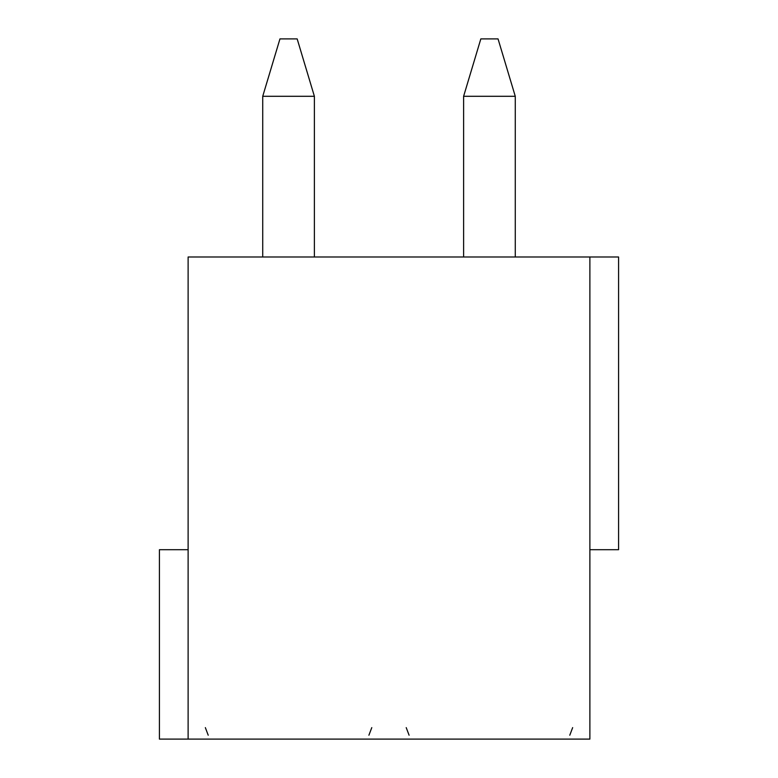 <?xml version="1.0" encoding="UTF-8"?>
<svg xmlns="http://www.w3.org/2000/svg" width="778" height="778" viewBox="0 0 778 778"><rect width="100%" height="100%" fill="white"/><g stroke="black" fill="none" stroke-linecap="round" stroke-linejoin="round"><path stroke-width="1.17" d="M589.88 256.993L188.12 256.993L188.12 739.1L589.88 739.1L589.88 256.993L618.578 256.993L618.578 549.706L589.88 549.706M188.12 549.706L159.422 549.706L159.422 739.1L188.12 739.1M463.61 96.297L480.833 38.9L498.046 38.9L515.269 96.297L463.61 96.297L463.61 256.993M515.269 96.297L515.269 256.993M262.731 96.297L279.954 38.9L297.167 38.9L314.39 96.297L262.731 96.297L262.731 256.993M314.39 96.297L314.39 256.993M406.213 727.625L409.092 735.21M572.657 727.625L569.788 735.21M205.343 727.625L208.212 735.21M371.787 727.625L368.908 735.21"/></g></svg>
